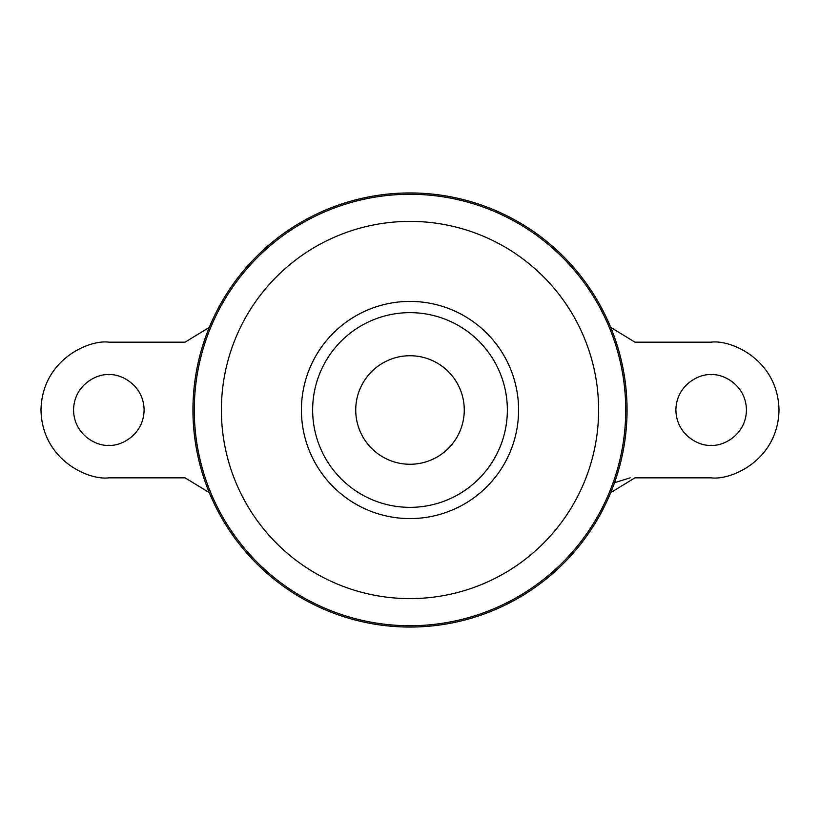<?xml version="1.0" encoding="UTF-8"?>
<svg xmlns="http://www.w3.org/2000/svg" width="820" height="820" viewBox="0 0 820 820"><rect width="100%" height="100%" fill="white"/><g stroke="black" fill="none" stroke-linecap="round" stroke-linejoin="round"><path stroke-width="1.23" d="M108.834 374.73C98.513 373.315 74.036 383.893 73.554 410C74.036 436.107 98.513 446.685 108.834 445.27C119.146 446.685 143.623 436.107 144.105 410C143.623 383.893 119.146 373.315 108.834 374.73M711.165 445.27C700.854 446.685 676.377 436.107 675.895 410C676.377 383.893 700.854 373.315 711.165 374.73C721.487 373.315 745.964 383.893 746.446 410C745.964 436.107 721.487 446.685 711.165 445.27M456.125 381.413A54.263 54.263 0 0 1 456.125 438.587M410 355.736A54.263 54.263 0 0 1 464.263 410A54.263 54.263 0 0 1 410 464.263A54.263 54.263 0 0 1 355.736 410A54.263 54.263 0 0 1 410 355.736M410 192.946A217.054 217.054 0 0 1 627.054 410A217.054 217.054 0 0 1 410 627.054A217.054 217.054 0 0 1 192.946 410A217.054 217.054 0 0 1 410 192.946M312.645 410A97.355 97.355 0 0 1 410 312.645A97.355 97.355 0 0 1 507.354 410A97.355 97.355 0 0 1 410 507.354A97.355 97.355 0 0 1 312.645 410M630.201 477.834L614.528 482.693M363.875 438.587A54.263 54.263 0 0 1 363.875 381.413M610.716 327.364L634.926 342.165L711.165 342.165C731.009 339.439 778.077 359.795 779 410C778.077 460.204 731.009 480.561 711.165 477.834L634.926 477.834L610.726 492.615M209.274 327.385L185.074 342.165L108.834 342.165C88.99 339.439 41.922 359.795 41 410C41.922 460.204 88.99 480.561 108.834 477.834L185.074 477.834L209.284 492.635M410 194.278A215.721 215.721 0 0 1 625.721 410A215.721 215.721 0 0 1 410 625.721A215.721 215.721 0 0 1 194.278 410A215.721 215.721 0 0 1 410 194.278M410 221.39A188.61 188.61 0 0 1 598.61 410A188.61 188.61 0 0 1 410 598.61A188.61 188.61 0 0 1 221.39 410A188.61 188.61 0 0 1 410 221.39M410 301.411A108.588 108.588 0 0 1 518.588 410A108.588 108.588 0 0 1 410 518.588A108.588 108.588 0 0 1 301.411 410A108.588 108.588 0 0 1 410 301.411"/></g></svg>

